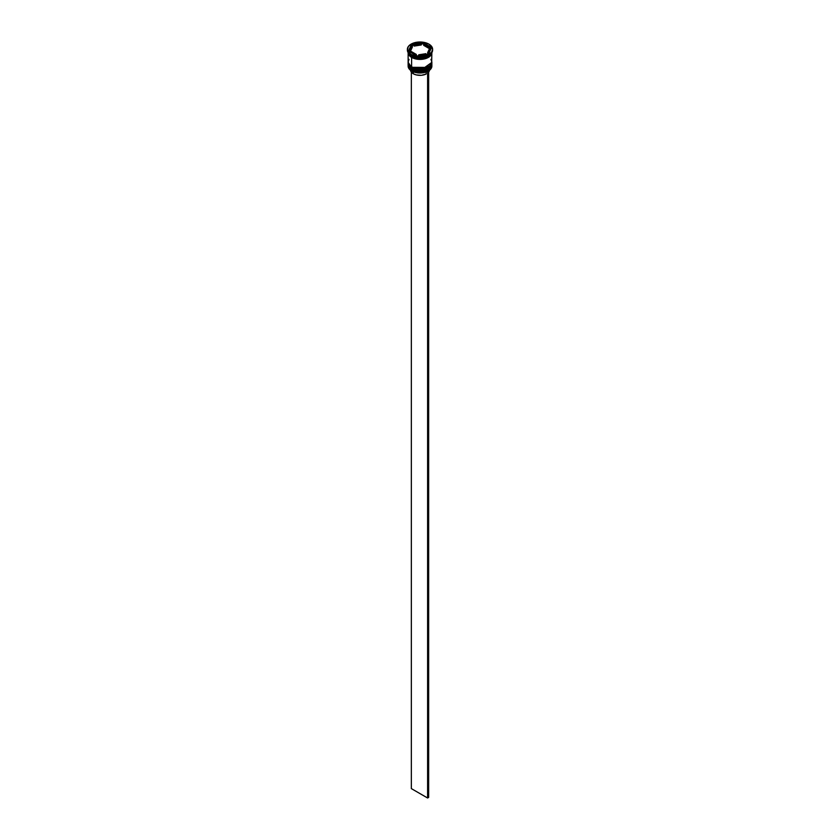 <?xml version="1.0" encoding="UTF-8"?>
<svg xmlns="http://www.w3.org/2000/svg" width="840" height="840" viewBox="0 0 840 840"><rect width="100%" height="100%" fill="white"/><g stroke="black" fill="none" stroke-linecap="round" stroke-linejoin="round"><path stroke-width="1.26" d="M408.135 64.239A11.865 6.857 0 0 0 408.135 64.302A11.865 6.857 0 0 0 411.611 69.142L422.541 70.875L431.865 64.176A11.865 6.857 180 0 1 424.546 70.508A11.865 6.857 180 0 1 411.611 69.027L411.611 69.142A11.865 6.857 0 0 0 424.546 70.633A11.865 6.857 0 0 0 431.865 64.302L422.541 70.99L411.611 69.142L428.232 69.237M411.611 69.027A11.865 6.857 180 0 1 408.135 64.176L411.611 69.027M431.865 64.302C428.757 71.222 422.026 72.902 411.705 69.353L420 71.264L424.368 70.76L428.075 69.332M408.135 63.998L411.705 69.353C409.017 67.42 407.831 65.74 408.135 64.302M408.135 62.423A11.865 6.857 0 0 0 408.135 62.486A11.865 6.857 0 0 0 411.611 67.326L422.541 69.058L431.865 62.36A11.865 6.857 180 0 1 424.546 68.691A11.865 6.857 180 0 1 411.611 67.211L411.611 67.326A11.865 6.857 0 0 0 424.546 68.817A11.865 6.857 0 0 0 431.865 62.486L422.541 69.174L411.611 67.326L428.232 67.42M411.611 67.211A11.865 6.857 180 0 1 408.135 62.36L411.611 67.211M431.865 62.486C428.757 69.405 422.026 71.085 411.705 67.536L420 69.436L424.368 68.943L428.075 67.515M408.135 62.36L411.705 67.536C409.017 65.604 407.831 63.924 408.135 62.486M426.163 57.803L413.837 57.803L426.163 57.803M408.135 65.026A11.865 6.857 180 0 1 408.145 64.669A11.865 6.857 0 0 0 411.611 69.867A11.865 6.857 180 0 1 408.135 65.026L408.135 66.118A11.865 6.857 0 0 0 411.611 70.959L411.611 69.867A11.865 6.857 0 0 0 424.83 71.285A11.865 6.857 0 0 0 431.855 64.669A11.865 6.857 180 0 1 431.865 65.026A11.865 6.857 180 0 1 424.546 71.358A11.865 6.857 180 0 1 411.611 69.867L411.611 70.959A11.865 6.857 0 0 0 424.546 72.45A11.865 6.857 0 0 0 431.865 66.118A11.865 6.857 0 0 0 431.834 65.573A11.865 6.857 180 0 1 428.39 70.959A11.865 6.857 180 0 1 411.611 70.959L411.716 71.022A11.718 6.762 0 0 0 428.284 71.022A11.718 6.762 0 0 0 428.337 70.99M408.145 63.515A11.865 6.857 0 0 0 408.135 63.819A11.865 6.857 0 0 0 411.611 68.66L411.611 68.05A11.865 6.857 0 0 0 424.83 69.468A11.865 6.857 0 0 0 431.855 62.853A11.865 6.857 180 0 1 431.865 63.21A11.865 6.857 180 0 1 424.546 69.542A11.865 6.857 180 0 1 411.611 68.05L411.611 68.66A11.865 6.857 0 0 0 424.546 70.151A11.865 6.857 0 0 0 431.865 63.819A11.865 6.857 0 0 0 431.855 63.515M407.39 49.276L408.345 52.07L411.086 54.432L415.17 56.007L420 56.563L424.83 56.007L428.915 54.432L431.655 52.07L432.611 49.276A12.611 7.277 180 0 1 424.83 56.007A12.611 7.277 180 0 1 411.086 54.432A12.611 7.277 180 0 1 407.39 49.276A12.611 7.277 180 0 1 415.17 42.556A12.611 7.277 180 0 1 428.915 44.132A12.611 7.277 180 0 1 432.611 49.276L431.655 46.494L428.915 44.132L424.83 42.556L420 42L415.17 42.556L411.086 44.132L408.345 46.494L407.39 50.127A12.611 7.277 0 0 0 411.086 55.272L411.611 55.577A11.865 6.857 0 0 0 428.39 55.577A11.865 6.857 0 0 0 428.642 55.43A11.865 6.857 180 0 1 411.611 55.577L411.611 56.795A11.865 6.857 0 0 0 423.927 58.412A11.865 6.857 0 0 0 431.792 52.7L422.363 59.22L411.663 57.362L408.209 52.731A11.865 6.857 0 0 0 411.611 56.795L411.086 55.272A12.611 7.277 0 0 0 424.83 56.858A12.611 7.277 0 0 0 432.611 50.127A12.611 7.277 0 0 0 432.59 49.707A12.611 7.277 180 0 1 428.915 55.272A12.611 7.277 180 0 1 411.086 55.272L411.086 54.432L411.086 55.272A12.611 7.277 180 0 1 407.411 49.707M431.865 52.584A11.865 6.857 180 0 1 424.515 58.884A11.865 6.857 180 0 1 411.611 57.393L411.611 66.843A11.865 6.857 0 0 0 424.546 68.334A11.865 6.857 0 0 0 431.865 62.002L430.962 59.377M423.675 45.339L423.675 44.132A9.639 5.565 180 0 1 426.815 45.339A9.639 5.565 180 0 1 428.915 47.155L428.915 48.373L423.675 45.339L423.675 44.132L428.915 47.155L426.815 45.339L423.108 43.806L421.281 44.09L423.108 43.806L423.108 42.588L431.582 47.492L428.484 54.18L416.892 55.965L408.419 51.072L411.516 44.384L423.108 42.588L423.108 43.806L428.915 47.155L428.915 48.373L423.675 45.339M410.508 70.088L411.306 72.072L413.291 73.752L413.291 71.789L413.291 73.752A9.492 5.481 0 0 0 426.163 74.036L426.163 71.988L426.163 74.036L421.397 75.295L416.199 74.897L413.291 73.752A9.492 5.481 0 0 1 410.529 70.245M428.39 70.959L424.483 72.492L420 73.007L415.517 72.492L411.611 70.959A11.865 6.857 180 0 1 408.167 65.573M425.891 54.579L425.891 53.687A9.639 5.565 180 0 1 418.719 54.8L418.719 55.682L418.719 54.8L425.891 53.687L418.719 54.8L425.891 53.687L425.891 54.579M416.325 55.64L416.325 54.432A9.639 5.565 180 0 1 411.086 51.398L411.086 52.616L411.086 51.398L416.325 54.432L411.086 51.398L416.325 54.432L416.325 55.64M410.361 49.276L410.361 50.495A9.639 5.565 0 0 0 410.445 51.23L410.445 50.022A9.639 5.565 180 0 1 410.361 49.276A9.639 5.565 180 0 1 412.367 45.885L410.382 50.138M414.11 46.085L414.11 44.867A9.639 5.565 180 0 1 421.281 43.764L421.281 44.971L414.11 46.085L414.11 44.867L421.281 43.764L415.727 44.289L421.281 43.764L421.281 44.971L414.11 46.085M410.445 50.022L412.367 45.885L410.687 47.838L410.445 50.022L412.367 45.885L412.367 47.093L410.445 51.23L410.445 50.022M408.135 51.944L409.038 54.569L411.611 56.795L415.454 58.275L420 58.8L424.546 58.275L428.39 56.795L430.962 54.569L431.865 51.944M409.038 59.377L408.135 62.002L409.038 64.617L411.611 66.843L415.454 68.334L424.546 68.334L429.87 65.803L431.644 63.336L431.865 52.553L430.962 55.178L428.39 57.393L424.546 58.884L420 59.399L415.454 58.884L411.611 57.393L409.038 55.178L408.135 52.553L408.135 62.002A11.865 6.857 0 0 0 411.611 66.843L411.611 57.393A11.865 6.857 180 0 1 408.135 52.584M408.209 52.553L409.101 55.157L411.663 57.362L415.485 58.842L420 59.357L424.515 58.842L428.337 57.362L430.899 55.157L431.792 52.553M411.611 68.05A11.865 6.857 180 0 1 408.135 63.21A11.865 6.857 180 0 1 408.145 62.853A11.865 6.857 0 0 0 411.611 68.05M408.135 63.21L409.038 66.434L411.611 68.66L415.454 70.151L420 70.665L424.546 70.151L428.39 68.66L430.962 66.434L431.865 63.21M411.611 55.577L411.086 55.272M428.484 54.18L416.892 55.965L408.419 51.072L411.516 44.384L408.86 51.324L411.516 44.384L423.108 42.588L431.582 47.492L428.484 54.18M414.11 45.192L411.516 45.591L414.11 45.192M431.141 48.447L428.915 47.155L431.141 48.447M429.555 49.749L429.314 51.933L427.634 53.886A9.639 5.565 0 0 0 429.639 50.495L429.639 49.276A9.639 5.565 180 0 1 427.634 52.679L427.634 53.886L427.634 52.679L429.314 50.726L429.555 48.541A9.639 5.565 180 0 1 429.639 49.276M429.555 48.541L427.634 52.679L429.555 48.541M428.652 72.124A9.492 5.481 0 0 0 429.471 70.245M428.232 72.597L429.492 69.657M427.602 71.389L427.602 798L411.348 788.613L411.348 72.124L411.348 788.613L427.602 798L427.602 71.389M428.652 70.802L428.652 797.391L427.602 798L428.652 797.391L428.652 70.802M428.915 55.272L428.39 55.577M431.865 65.026L431.865 66.118M432.611 49.276L432.611 50.127"/></g></svg>
